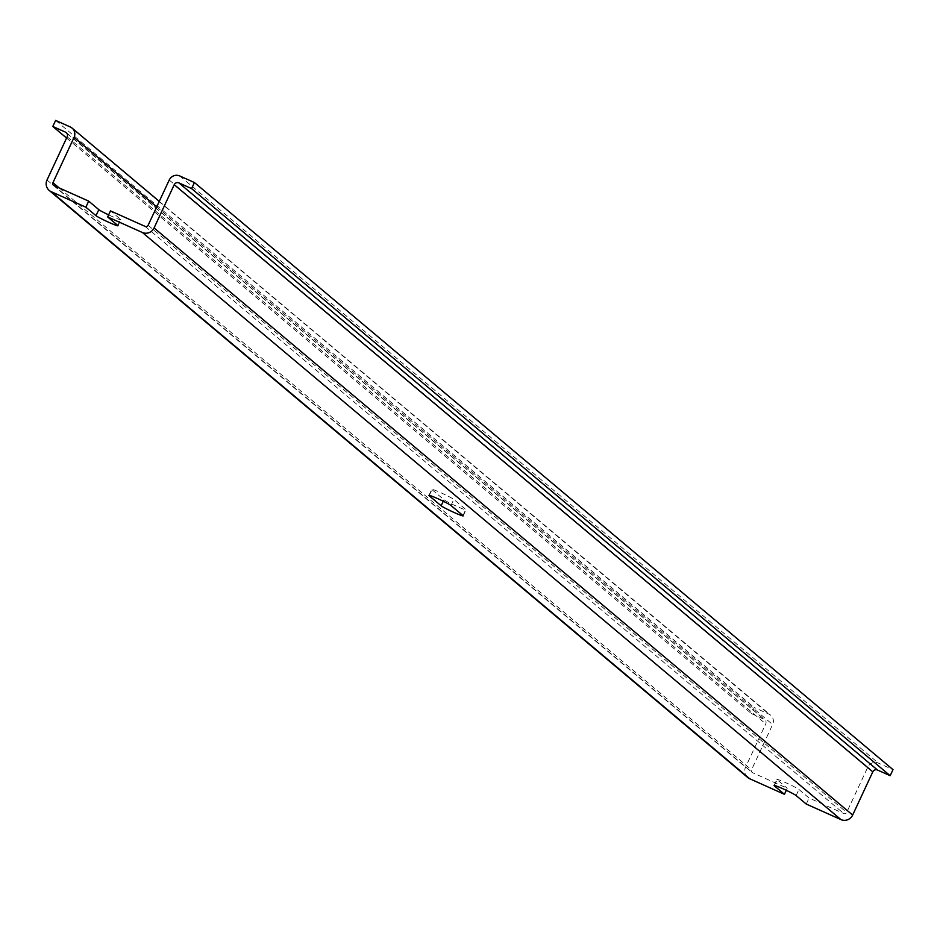 <?xml version="1.0" encoding="UTF-8"?>
<svg xmlns="http://www.w3.org/2000/svg" width="940" height="940" viewBox="0 0 940 940"><rect width="100%" height="100%" fill="white"/><g stroke="black" fill="none" stroke-linecap="round" stroke-linejoin="round"><path stroke-width="0.7" stroke-dasharray="4.7 3.53" d="M431.977 489.646L443.974 499.728A12.291 0.787 25 0 0 455.853 505.932A12.291 0.787 25 0 0 466.005 509.797A12.291 0.787 25 0 0 465.782 509.48L453.797 499.41A12.291 0.787 25 0 0 441.906 493.206A12.291 0.787 25 0 0 431.754 489.341A12.291 0.787 25 0 0 431.977 489.646L429.31 495.368M747.758 777.533A8.93 8.671 130 0 1 745.573 767.146L765.736 723.918A3.572 3.466 130 0 0 764.067 719.264L751.389 713.577L754.209 707.514L768.885 714.083A8.037 7.802 130 0 1 772.633 724.552L751.53 769.813A2.232 2.162 130 0 0 752.564 772.715L787.262 788.249L786.298 790.305M774.466 785.464L777.133 779.73L787.262 788.249M777.133 779.73A12.291 0.787 25 0 1 776.91 779.425A12.291 0.787 25 0 1 787.062 783.29A12.291 0.787 25 0 1 798.953 789.494L809.07 798.001L843.768 813.535A2.232 2.162 130 0 0 846.693 812.407L867.796 767.146A8.037 7.802 130 0 1 878.324 763.068L893 769.637M806.25 804.064L809.07 798.001M117.794 225.459L120.626 219.396L110.497 210.889M120.626 219.396A12.291 0.787 25 0 1 120.849 219.713A12.291 0.787 25 0 1 108.629 214.884M55.636 120.402L754.209 707.514M66.576 138.039L751.389 713.577M443.257 501.243L443.974 499.728M462.95 515.543L465.782 509.48M450.965 505.473L453.797 499.41M47 180.022L745.573 767.146M796.121 795.557L798.953 789.494M179.751 175.956L878.324 763.068M169.224 180.034L867.796 767.146M148.121 225.283L846.693 812.407M145.195 226.422L843.768 813.535M53.991 185.603L752.564 772.715M59.161 187.918L751.53 769.813M156.698 206.894L772.633 724.552M70.3 126.971L768.885 714.083M66.916 133.339L764.067 719.264M67.163 136.793L765.736 723.918M463.185 515.86L466.005 509.797M774.078 785.488L776.91 779.425M118.029 225.776L120.849 219.713M53.498 185.286L752.07 772.41M159.271 201.36L770.659 715.199M66.282 132.634L764.866 719.758M428.922 495.404L431.754 489.341"/><path stroke-width="1.41" d="M441.142 505.779A12.291 0.787 25 0 0 453.021 511.995A12.291 0.787 25 0 0 463.185 515.86A12.291 0.787 25 0 0 462.95 515.543L450.965 505.473A12.291 0.787 -155 0 0 439.086 499.269A12.291 0.787 -155 0 0 428.922 495.404A12.291 0.787 -155 0 0 429.157 495.709L441.142 505.779L443.257 501.243M52.946 182.689L74.049 137.44A8.037 7.802 130 0 0 70.3 126.971L55.636 120.402L52.804 126.465L65.495 132.141A3.572 3.466 130 0 1 67.163 136.793L47 180.022A8.93 8.671 130 0 0 51.16 191.654L85.857 207.188L88.689 201.125L53.991 185.603A2.232 2.162 130 0 1 52.946 182.689L59.161 187.918M85.857 207.188L95.986 215.695A12.291 0.787 25 0 0 107.865 221.899A12.291 0.787 25 0 0 118.029 225.776A12.291 0.787 25 0 0 117.794 225.459L107.665 216.952L142.363 232.486A8.93 8.671 130 0 0 154.066 227.95L852.65 815.062A8.93 8.671 130 0 1 840.948 819.598L806.25 804.064L796.121 795.557A12.291 0.787 25 0 0 784.242 789.353A12.291 0.787 25 0 0 774.078 785.488A12.291 0.787 25 0 0 774.313 785.793L784.442 794.312L749.744 778.778A8.93 8.671 130 0 1 747.758 777.533L49.186 190.421M784.442 794.312L786.298 790.305M107.665 216.952L110.497 210.889L145.195 226.422A2.232 2.162 130 0 0 148.121 225.283L169.224 180.034A8.037 7.802 130 0 1 179.751 175.956L194.427 182.525L893 769.637L890.168 775.7L191.596 188.588L194.427 182.525M154.066 227.95L174.229 184.722A3.572 3.466 130 0 1 178.905 182.9L191.596 188.588M108.629 214.884A12.291 0.787 25 0 1 98.817 209.643L88.689 201.125M852.65 815.062L872.802 771.834A3.572 3.466 130 0 1 877.49 770.025L890.168 775.7M52.804 126.465L66.576 138.039M51.16 191.654L749.744 778.778M95.986 215.695L98.817 209.643M174.229 184.722L872.802 771.834M178.905 182.9L877.49 770.025M74.049 137.44L156.698 206.894M65.495 132.141L66.916 133.339M142.363 232.486L840.948 819.598M72.086 128.087L159.271 201.36"/></g></svg>
